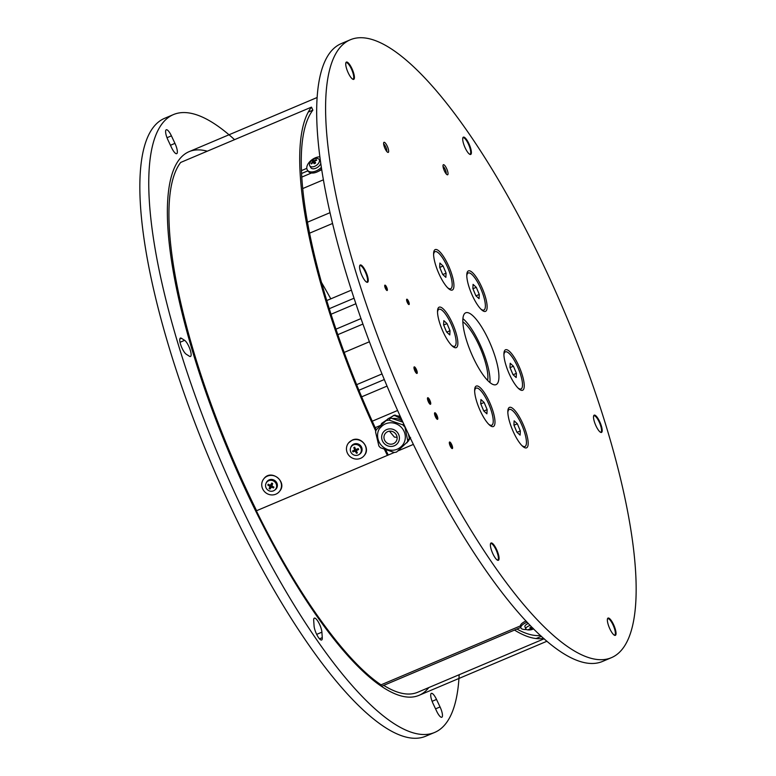 <?xml version="1.0" encoding="UTF-8"?>
<svg xmlns="http://www.w3.org/2000/svg" width="776" height="776" viewBox="0 0 776 776"><rect width="100%" height="100%" fill="white"/><g stroke="black" fill="none" stroke-linecap="round" stroke-linejoin="round"><path stroke-width="1.16" d="M462.845 321.798A34.377 9.361 -112.9 0 1 480.587 348.841A34.377 9.361 -112.9 0 1 487.629 380.405M413.385 444.396L397.758 451.011M394.305 452.476L256.361 510.812L256.284 511.714C297.218 595.037 345.446 662.306 381.472 686.333A295.152 80.364 -112.9 0 1 208.812 400.629A295.152 80.364 -112.9 0 1 189.063 151.669A295.152 80.364 -112.9 0 1 207.279 151.194M520.386 625.912L381.035 684.839C345.155 660.909 297.101 593.844 256.361 510.812M489.947 382.558A38.994 10.612 67.1 0 0 481.75 348.346A38.994 10.612 67.1 0 0 462.913 318.645M428.818 687.555A295.152 80.364 -112.9 0 1 419.001 695.354A295.152 80.364 -112.9 0 1 381.472 686.333L381.035 684.839M364.274 455.502L364.351 455.396C370.85 448.315 361.044 435.743 352.275 440.079L348.618 442.863M279.554 491.324L279.641 491.227C287.799 482.139 271.299 468.558 263.966 478.617L263.898 478.695M401.046 418.118L395.391 415.15L394.13 415.189L389.358 418.245M386.613 420L381.676 423.395A16.102 15.326 -141.1 0 0 381.132 424.501L381.161 424.821M409.097 439.536L410.601 437.596M397.089 437.334L394.392 437.092L389.455 431.184M520.764 627.425L381.472 686.333M234.556 139.661A335.407 91.326 67.1 0 0 173.378 114.606A335.407 91.326 67.1 0 0 219.918 459.091A335.407 91.326 67.1 0 0 434.676 732.428A335.407 91.326 67.1 0 0 459.169 674.722M184.62 340.334A8.885 2.415 -112.9 0 1 189.858 348.909A8.885 2.415 -112.9 0 1 190.479 356.475A8.885 2.415 -112.9 0 1 189.402 356.242L186.24 354.215A8.885 2.415 -112.9 0 1 181.012 345.64A8.885 2.415 -112.9 0 1 180.391 338.074A8.885 2.415 -112.9 0 1 181.458 338.307L184.62 340.334L180.032 342.284M174.949 143.366A8.885 2.415 -112.9 0 1 176.705 153.667A8.885 2.415 -112.9 0 1 171.535 147.585L168.004 140.068A8.885 2.415 -112.9 0 1 166.248 129.776A8.885 2.415 -112.9 0 1 171.418 135.849L174.949 143.366L170.448 145.267M433.105 703.657A8.885 2.415 -112.9 0 1 431.349 693.366A8.885 2.415 -112.9 0 1 436.519 699.438L440.06 706.955A8.885 2.415 -112.9 0 1 441.816 717.257A8.885 2.415 -112.9 0 1 436.645 711.175L433.105 703.657M313.698 620.48A8.885 2.415 -112.9 0 1 314.338 618.142A8.885 2.415 -112.9 0 1 318.771 622.75A8.885 2.415 -112.9 0 1 321.894 632.168L322.273 637.649A8.885 2.415 -112.9 0 1 321.633 639.996A8.885 2.415 -112.9 0 1 317.2 635.379A8.885 2.415 -112.9 0 1 314.076 625.97L313.698 620.48M173.378 114.606L164.464 118.379A335.407 91.326 67.1 0 0 211.004 462.855A335.407 91.326 67.1 0 0 425.762 736.191L434.676 732.428M353.74 450.487A2.289 2.183 38.9 0 0 354.04 451.089L352.993 451.884A10.059 2.241 -26.2 0 0 354.865 451.225L355.427 451.448A10.059 3.57 67.4 0 0 356.485 453.271L356.475 452.059A2.289 2.183 38.9 0 0 356.873 451.923M356.485 453.271A3.22 3.065 -141.1 0 0 357.387 452.893A10.059 1.882 -113.3 0 1 356.426 451.021L356.62 450.478A10.059 2.212 -27 0 0 358.628 449.498L358.037 449.391A2.289 2.183 38.9 0 0 357.755 448.78M358.628 449.498A3.22 3.065 -141.1 0 0 358.202 448.586A10.059 0.572 156.5 0 1 356.145 449.469L355.583 449.246A10.059 1.901 -114 0 1 354.7 447.199A3.22 3.065 -141.1 0 0 353.808 447.577A10.059 3.55 68.2 0 0 354.584 449.663L354.389 450.216A10.059 0.543 155.8 0 1 352.566 450.972A3.22 3.065 -141.1 0 0 352.993 451.884M354.962 447.82A2.289 2.183 38.9 0 0 354.574 448.014L353.808 447.577M354.574 448.014L355.282 448.974L354.389 450.216M354.04 451.089L356.116 450.749L356.475 452.059M356.426 451.021L357.018 449.663L358.037 449.391M356.717 450.497L357.018 449.663M358.202 454.998A5.636 5.374 38.9 0 1 350.684 447.684A5.636 5.374 38.9 0 1 359.201 445.773A5.636 5.374 38.9 0 1 358.202 454.998M350.684 447.684L350.975 446.966A5.869 5.587 38.9 0 1 359.841 444.978A5.869 5.587 38.9 0 1 359.773 454.057L359.133 454.493M360.568 458.344A10.059 9.584 38.9 0 1 348.502 443.009A10.059 9.584 38.9 0 1 364.012 443.552A10.059 9.584 38.9 0 1 360.568 458.344M269.117 484.69A2.289 2.183 38.9 0 0 268.991 485.039L267.836 485.068A10.059 3.822 25.6 0 0 269.67 486.212L269.883 486.775A10.059 1.533 117.9 0 0 269.117 488.57L269.883 487.483A2.289 2.183 38.9 0 0 270.572 487.832L272.027 486.3L273.501 487.929A3.22 3.065 -141.1 0 0 273.918 487.056A10.059 2.153 -153.7 0 1 271.91 486.135L272.638 483.555A3.22 3.065 -141.1 0 0 271.736 483.099A10.059 1.494 118.6 0 0 270.698 485.068L270.135 485.243A10.059 2.144 -154.5 0 1 268.254 484.195A3.22 3.065 -141.1 0 0 267.836 485.068M270.572 487.832L270.029 489.025L271.445 487.105A10.059 3.812 24.7 0 0 273.501 487.929M269.117 488.57A3.22 3.065 -141.1 0 0 270.029 489.025M271.91 486.135L272.434 483.952A2.289 2.183 38.9 0 0 271.736 483.603L271.736 483.099M272.434 483.952L272.541 483.758A2.949 2.813 38.9 0 0 271.649 483.303M271.736 483.603L270.543 484.825M271.387 484.554L270.135 485.243M268.991 485.039L270.261 485.407L269.883 487.483M266.081 483.244A5.636 5.374 38.9 0 1 274.597 481.692A5.636 5.374 38.9 0 1 274.413 490.325A5.636 5.374 38.9 0 1 266.081 483.244M265.964 483.506L266.265 482.788A5.869 5.587 38.9 0 1 275.247 480.897A5.869 5.587 38.9 0 1 275.053 489.879L274.413 490.325M261.745 484.263A10.059 9.584 -141.1 0 0 279.447 491.47A10.059 9.584 -141.1 0 0 277.633 477.696A10.059 9.584 -141.1 0 0 261.745 484.263M321.545 169.052A10.059 5.956 145.1 0 1 308.217 171.263L307.441 170.148A10.059 5.956 145.1 0 1 309.663 161.786A10.059 5.956 145.1 0 1 319.799 156.839M526.37 629.52A10.059 3.744 -16.4 0 1 521.617 628.744A10.059 3.744 -16.4 0 1 520.88 627.813L520.444 626.329A10.059 3.744 -16.4 0 1 526.041 620.975M401.415 418.933L395.003 415.635L395.391 415.15M394.13 415.189L389.872 418.157M395.003 415.635A16.102 15.326 -141.1 0 0 393.733 415.684M385.653 420.854L381.676 423.395M388.912 443.891A6.712 6.383 -141.1 0 0 394.548 432.688A6.712 6.383 -141.1 0 0 385.313 433.445A6.712 6.383 -141.1 0 0 388.912 443.891M350.238 39.809L341.324 43.572A335.407 91.326 67.1 0 0 330.547 51.943A335.407 91.326 67.1 0 0 397.535 410.32A335.407 91.326 67.1 0 0 602.622 661.394L611.537 657.621A335.407 91.326 67.1 0 0 564.996 313.145A335.407 91.326 67.1 0 0 350.238 39.809A335.407 91.326 67.1 0 0 339.461 48.18A335.407 91.326 67.1 0 0 406.449 406.546A335.407 91.326 67.1 0 0 611.537 657.621M443.028 166.471A4.122 1.125 -112.9 0 1 445.366 169.828A4.122 1.125 -112.9 0 1 446.142 173.834M447.82 174.658A5.461 1.484 67.1 0 0 446.404 168.111A5.461 1.484 67.1 0 0 443.086 165.094A5.461 1.484 67.1 0 0 444.153 170.342A5.461 1.484 67.1 0 0 447.17 174.745A5.461 1.484 67.1 0 0 447.82 174.658M383.645 144.064A4.122 1.125 -112.9 0 1 385.982 147.421A4.122 1.125 -112.9 0 1 386.758 151.427M388.436 152.251A5.461 1.484 67.1 0 0 387.02 145.713A5.461 1.484 67.1 0 0 383.703 142.687A5.461 1.484 67.1 0 0 384.76 147.935A5.461 1.484 67.1 0 0 387.787 152.348A5.461 1.484 67.1 0 0 388.436 152.251M449.333 443.096A2.716 0.737 -112.9 0 1 450.904 445.317A2.716 0.737 -112.9 0 1 451.399 447.985M452.466 448.48A3.56 0.97 67.1 0 0 451.535 444.221A3.56 0.97 67.1 0 0 449.382 442.252A3.56 0.97 67.1 0 0 450.07 445.666A3.56 0.97 67.1 0 0 452.039 448.538A3.56 0.97 67.1 0 0 452.466 448.48M434.541 413.85A2.716 0.737 -112.9 0 1 436.112 416.062A2.716 0.737 -112.9 0 1 436.616 418.739M437.674 419.224A3.56 0.97 67.1 0 0 436.743 414.966A3.56 0.97 67.1 0 0 434.589 413.007A3.56 0.97 67.1 0 0 435.278 416.421A3.56 0.97 67.1 0 0 437.247 419.292A3.56 0.97 67.1 0 0 437.674 419.224M427.469 398.825A2.716 0.737 -112.9 0 1 429.041 401.037A2.716 0.737 -112.9 0 1 429.545 403.704M430.602 404.199A3.56 0.97 67.1 0 0 429.681 399.941A3.56 0.97 67.1 0 0 427.518 397.981A3.56 0.97 67.1 0 0 428.207 401.386A3.56 0.97 67.1 0 0 430.176 404.257A3.56 0.97 67.1 0 0 430.602 404.199M413.977 367.96A2.716 0.737 -112.9 0 1 415.548 370.181A2.716 0.737 -112.9 0 1 416.043 372.849M417.11 373.343A3.56 0.97 67.1 0 0 416.178 369.085A3.56 0.97 67.1 0 0 414.025 367.116A3.56 0.97 67.1 0 0 414.714 370.53A3.56 0.97 67.1 0 0 416.683 373.401A3.56 0.97 67.1 0 0 417.11 373.343M384.75 286.315A2.066 0.563 -112.9 0 1 385.817 287.935A2.066 0.563 -112.9 0 1 386.244 289.826M387.263 290.437A2.9 0.786 67.1 0 0 386.516 286.965A2.9 0.786 67.1 0 0 384.75 285.364A2.9 0.786 67.1 0 0 385.313 288.148A2.9 0.786 67.1 0 0 386.923 290.486A2.9 0.786 67.1 0 0 387.263 290.437M406.634 300.351A2.066 0.563 -112.9 0 1 407.691 301.98A2.066 0.563 -112.9 0 1 408.118 303.872M409.146 304.483A2.9 0.786 67.1 0 0 408.389 301.01A2.9 0.786 67.1 0 0 406.634 299.41A2.9 0.786 67.1 0 0 407.196 302.194A2.9 0.786 67.1 0 0 408.797 304.531A2.9 0.786 67.1 0 0 409.146 304.483M490.461 543.966A8.885 2.415 -112.9 0 1 490.539 543.86A8.885 2.415 -112.9 0 1 490.82 543.637A8.885 2.415 -112.9 0 1 496.514 550.882A8.885 2.415 -112.9 0 1 497.746 560.01A8.885 2.415 -112.9 0 1 497.261 560.039M490.772 543.219A9.39 2.561 67.1 0 0 490.558 543.617A9.39 2.561 67.1 0 0 492.372 552.628A9.39 2.561 67.1 0 0 497.571 560.214A9.39 2.561 67.1 0 0 497.338 551.251A9.39 2.561 67.1 0 0 490.772 543.219M359.647 265.964A8.885 2.415 -112.9 0 1 359.725 265.858A8.885 2.415 -112.9 0 1 360.006 265.635A8.885 2.415 -112.9 0 1 365.7 272.88A8.885 2.415 -112.9 0 1 366.932 282.008A8.885 2.415 -112.9 0 1 366.437 282.037M359.957 265.217A9.39 2.561 67.1 0 0 359.744 265.625A9.39 2.561 67.1 0 0 361.558 274.636A9.39 2.561 67.1 0 0 366.757 282.212A9.39 2.561 67.1 0 0 366.524 273.259A9.39 2.561 67.1 0 0 359.957 265.217M345.805 63.05A8.885 2.415 -112.9 0 1 345.873 62.943A8.885 2.415 -112.9 0 1 346.164 62.72A8.885 2.415 -112.9 0 1 351.858 69.966A8.885 2.415 -112.9 0 1 353.09 79.094A8.885 2.415 -112.9 0 1 352.595 79.123M346.115 62.303A9.39 2.561 67.1 0 0 345.892 62.701A9.39 2.561 67.1 0 0 347.716 71.712A9.39 2.561 67.1 0 0 352.915 79.297A9.39 2.561 67.1 0 0 352.682 70.335A9.39 2.561 67.1 0 0 346.115 62.303M462.777 138.128A8.885 2.415 -112.9 0 1 462.845 138.021A8.885 2.415 -112.9 0 1 463.136 137.798A8.885 2.415 -112.9 0 1 468.83 145.044A8.885 2.415 -112.9 0 1 470.062 154.172A8.885 2.415 -112.9 0 1 469.567 154.201M463.088 137.381A9.39 2.561 67.1 0 0 462.865 137.779A9.39 2.561 67.1 0 0 464.688 146.79A9.39 2.561 67.1 0 0 469.887 154.375A9.39 2.561 67.1 0 0 469.655 145.413A9.39 2.561 67.1 0 0 463.088 137.381M593.591 416.13A8.885 2.415 -112.9 0 1 593.669 416.014A8.885 2.415 -112.9 0 1 593.95 415.8A8.885 2.415 -112.9 0 1 599.644 423.036A8.885 2.415 -112.9 0 1 600.876 432.164A8.885 2.415 -112.9 0 1 600.391 432.193M593.902 415.373A9.39 2.561 67.1 0 0 593.688 415.781A9.39 2.561 67.1 0 0 595.502 424.792A9.39 2.561 67.1 0 0 600.702 432.368A9.39 2.561 67.1 0 0 600.469 423.415A9.39 2.561 67.1 0 0 593.902 415.373M607.433 619.044A8.885 2.415 -112.9 0 1 607.511 618.938A8.885 2.415 -112.9 0 1 607.792 618.715A8.885 2.415 -112.9 0 1 613.486 625.96A8.885 2.415 -112.9 0 1 614.718 635.088A8.885 2.415 -112.9 0 1 614.233 635.117M607.744 618.297A9.39 2.561 67.1 0 0 607.53 618.695A9.39 2.561 67.1 0 0 609.344 627.706A9.39 2.561 67.1 0 0 614.543 635.292A9.39 2.561 67.1 0 0 614.311 626.329A9.39 2.561 67.1 0 0 607.744 618.297M433.6 254.654A20.127 5.481 -112.9 0 1 435.035 251.666A20.127 5.481 -112.9 0 1 438.721 253.189A20.127 5.481 -112.9 0 1 449.818 273.065A20.127 5.481 -112.9 0 1 450.71 288.73L449.964 289.05A20.127 5.481 -112.9 0 1 449.217 289.167M433.687 252.433A20.127 5.481 -112.9 0 1 434.288 251.977L435.035 251.666M434.502 250.134A21.97 5.985 67.1 0 0 433.997 251.075A21.97 5.985 67.1 0 0 438.256 272.153A21.97 5.985 67.1 0 0 450.41 289.885A21.97 5.985 67.1 0 0 452.243 275.8A21.97 5.985 67.1 0 0 439.235 251.249A21.97 5.985 67.1 0 0 434.502 250.134M466.793 275.965A20.127 5.481 -112.9 0 1 468.229 272.968A20.127 5.481 -112.9 0 1 471.924 274.491A20.127 5.481 -112.9 0 1 483.011 294.376A20.127 5.481 -112.9 0 1 483.904 310.041L483.167 310.351A20.127 5.481 -112.9 0 1 482.42 310.478M466.88 273.744A20.127 5.481 -112.9 0 1 467.482 273.288L468.229 272.968M467.695 271.445A21.97 5.985 67.1 0 0 467.191 272.386A21.97 5.985 67.1 0 0 471.449 293.464A21.97 5.985 67.1 0 0 483.603 311.195A21.97 5.985 67.1 0 0 485.436 297.101A21.97 5.985 67.1 0 0 472.429 272.56A21.97 5.985 67.1 0 0 467.695 271.445M503.915 354.855A20.127 5.481 -112.9 0 1 505.351 351.868A20.127 5.481 -112.9 0 1 509.046 353.39A20.127 5.481 -112.9 0 1 520.143 373.266A20.127 5.481 -112.9 0 1 521.026 388.931L520.289 389.251A20.127 5.481 -112.9 0 1 519.542 389.368M504.002 352.634A20.127 5.481 -112.9 0 1 504.604 352.178L505.351 351.868M504.817 350.335A21.97 5.985 67.1 0 0 504.313 351.276A21.97 5.985 67.1 0 0 508.571 372.354A21.97 5.985 67.1 0 0 520.735 390.085A21.97 5.985 67.1 0 0 522.558 376.001A21.97 5.985 67.1 0 0 509.56 351.45A21.97 5.985 67.1 0 0 504.817 350.335M507.843 412.444A20.127 5.481 -112.9 0 1 509.279 409.447A20.127 5.481 -112.9 0 1 512.975 410.97A20.127 5.481 -112.9 0 1 524.072 430.855A20.127 5.481 -112.9 0 1 524.954 446.52L524.217 446.83A20.127 5.481 -112.9 0 1 523.47 446.947M507.931 410.213A20.127 5.481 -112.9 0 1 508.532 409.767L509.279 409.447M508.746 407.924A21.97 5.985 67.1 0 0 508.241 408.855A21.97 5.985 67.1 0 0 512.5 429.933A21.97 5.985 67.1 0 0 524.663 447.674A21.97 5.985 67.1 0 0 526.487 433.58A21.97 5.985 67.1 0 0 513.479 409.039A21.97 5.985 67.1 0 0 508.746 407.924M474.65 391.133A20.127 5.481 -112.9 0 1 476.086 388.145A20.127 5.481 -112.9 0 1 479.781 389.668A20.127 5.481 -112.9 0 1 490.868 409.544A20.127 5.481 -112.9 0 1 491.761 425.209L491.024 425.529A20.127 5.481 -112.9 0 1 490.277 425.646M474.737 388.912A20.127 5.481 -112.9 0 1 475.339 388.456L476.086 388.145M475.552 386.613A21.97 5.985 67.1 0 0 475.048 387.554A21.97 5.985 67.1 0 0 479.306 408.632A21.97 5.985 67.1 0 0 491.46 426.363A21.97 5.985 67.1 0 0 493.293 412.269A21.97 5.985 67.1 0 0 480.286 387.728A21.97 5.985 67.1 0 0 475.552 386.613M464.446 313.776A38.994 10.612 -112.9 0 1 465.697 312.806A38.994 10.612 -112.9 0 1 490.665 344.583A38.994 10.612 -112.9 0 1 496.077 384.624A38.994 10.612 -112.9 0 1 472.235 355.437A38.994 10.612 -112.9 0 1 464.446 313.776M438.43 307.723A21.97 5.985 67.1 0 0 437.926 308.664A21.97 5.985 67.1 0 0 442.184 329.742A21.97 5.985 67.1 0 0 454.338 347.473A21.97 5.985 67.1 0 0 456.172 333.379A21.97 5.985 67.1 0 0 443.164 308.838A21.97 5.985 67.1 0 0 438.43 307.723M437.528 312.243A20.127 5.481 -112.9 0 1 438.964 309.255A20.127 5.481 -112.9 0 1 442.65 310.778A20.127 5.481 -112.9 0 1 453.747 330.654A20.127 5.481 -112.9 0 1 454.639 346.319L453.892 346.639A20.127 5.481 -112.9 0 1 453.145 346.756M437.615 310.022A20.127 5.481 -112.9 0 1 438.217 309.566L438.964 309.255M321.293 167.441A10.059 5.956 145.1 0 1 307.878 170.671A10.059 5.956 145.1 0 1 307.441 170.148M320.711 163.494A5.869 3.473 145.1 0 1 315.842 168.246A5.869 3.473 145.1 0 1 310.759 167.558L309.74 165.695A5.636 3.337 145.1 0 1 312.437 160.011A5.636 3.337 145.1 0 1 318.975 159.255A5.636 3.337 145.1 0 1 316.385 165.385A5.636 3.337 145.1 0 1 309.74 165.695M313.805 160.758A10.059 0.805 -122.1 0 0 313.184 160.069A3.22 1.901 -34.9 0 0 312.359 160.671L312.699 161.874A10.059 8.594 141.1 0 0 311.166 163.484A3.22 1.901 -34.9 0 0 311.535 163.959A10.059 7.556 -36.9 0 1 313.116 162.397L314.668 163.649A3.22 1.901 -34.9 0 0 315.493 163.047A10.059 0.698 -121.6 0 0 314.532 161.689L314.716 161.233A10.059 7.556 -38 0 1 316.686 160.234A3.22 1.901 -34.9 0 0 316.317 159.759A10.059 8.594 142.6 0 0 314.309 160.71L313.805 160.758L314.813 162.582L313.184 160.069M314.513 161.67L315.298 163.096L314.716 161.233M313.116 162.397L314.658 163.542L313.611 162.339M313.329 160.283A2.949 1.746 145.1 0 0 312.515 160.865L314.261 162.979L313.97 163.668M313.455 161.98A2.289 1.358 145.1 0 1 314.086 161.534M315.58 162.504L314.813 162.582M311.166 163.484L311.855 163.6M316.317 159.759L316.191 160.448M315.425 162.979L314.629 163.59A2.949 1.746 145.1 0 0 315.434 162.999L315.493 163.047M520.88 627.813A10.059 3.744 -16.4 0 1 527.166 622.177M533.626 628.851A10.059 10.059 0 0 1 527.214 629.792A5.636 2.095 -16.4 0 1 525.837 628.977L524.925 626.707A5.869 2.183 -16.4 0 1 528.349 623.438M525.837 628.977A5.636 2.095 -16.4 0 1 530.25 625.417M532.792 628.017A10.059 8.585 130.3 0 1 532.326 628.279L531.773 628.327A10.059 2.464 -117.8 0 1 530.774 627.377A3.22 1.193 163.6 0 0 529.872 627.755L529.872 627.755A10.059 2.997 72.1 0 0 530.784 628.754L530.561 629.026A10.059 8.546 129.1 0 1 528.524 629.443A3.22 1.193 163.6 0 0 528.912 629.705A10.059 9.234 -62.6 0 0 530.988 629.317L531.541 629.268A10.059 3.114 71.8 0 0 532.297 629.394L531.87 628.376M530.532 627.522L530.561 629.026M532.297 629.394A3.22 1.193 163.6 0 0 533.199 629.016A10.059 2.338 -117.5 0 1 532.54 628.841L532.753 628.57A10.059 9.196 -64 0 0 533.131 628.356M532.54 628.841L532.608 628.123M402.463 445.308A14.084 13.415 -141.1 0 0 399.921 426.024A14.084 13.415 -141.1 0 0 380.531 427.615C376.282 430.728 375.012 444.658 387.864 449.692C393.675 451.166 398.544 449.711 402.463 445.308M376.253 429.768L388.369 418.477L376.253 429.768A16.771 15.966 -141.1 0 0 375.574 431.99L378.872 445.957A16.771 15.966 -141.1 0 0 380.512 447.752L394.247 452.476A16.771 15.966 -141.1 0 0 396.575 452.049L408.68 440.749A16.771 15.966 -141.1 0 0 409.369 438.527L407.701 440.584L404.752 426.189M403.636 423.754L402.763 424.831L389.028 420.107L390.687 418.041A16.771 15.966 -141.1 0 0 388.369 418.477M390.687 418.041L402.909 422.192M408.37 433.92L409.369 438.527M408.671 435.249A14.259 13.57 -141.1 0 0 408.748 434.715M402.327 420.922A14.259 13.57 -141.1 0 0 392.336 418.555M407.012 442.815A16.771 15.966 -141.1 0 0 407.701 440.584M404.403 426.625A16.771 15.966 -141.1 0 0 402.763 424.831M389.028 420.107A16.771 15.966 -141.1 0 0 386.7 420.534M409.689 439.158A16.102 15.326 -141.1 0 0 410.232 438.052M521.026 388.931A20.127 5.481 -112.9 0 1 517.883 387.884M516.409 373.353L516.176 377.543L512.965 374.595L509.977 367.446L510.201 363.255L513.421 366.204L516.409 373.353L513.12 374.74M513.421 366.204L510.055 367.63M524.954 446.52A20.127 5.481 -112.9 0 1 521.812 445.463M520.337 430.932L520.104 435.132L516.894 432.183L513.906 425.035L514.129 420.834L517.34 423.783L520.337 430.932L517.049 432.319M517.34 423.783L513.984 425.209M491.761 425.209A20.127 5.481 -112.9 0 1 488.618 424.162M487.134 409.621L486.911 413.821L483.7 410.873L480.713 403.724L480.936 399.533L484.146 402.482L487.134 409.621L483.855 411.018M484.146 402.482L480.78 403.908M454.639 346.319A20.127 5.481 -112.9 0 1 451.496 345.272M450.012 330.731L449.789 334.931L446.578 331.983L443.591 324.834L443.814 320.643L447.024 323.592L450.012 330.731L446.733 332.128M447.024 323.592L443.659 325.008M450.71 288.73A20.127 5.481 -112.9 0 1 447.568 287.683M446.084 273.152L445.86 277.342L442.65 274.394L439.662 267.254L439.885 263.054L443.096 266.003L446.084 273.152L442.805 274.539M443.096 266.003L439.73 267.429M483.904 310.041A20.127 5.481 -112.9 0 1 480.761 308.984M479.277 294.453L479.054 298.653L475.843 295.704L472.856 288.556L473.079 284.365L476.289 287.314L479.277 294.453L475.998 295.84M476.289 287.314L472.923 288.73M317.772 171.632L321.642 169.731M400.203 416.246L396.575 415.771M391.773 416.702L388.825 418.361M398.573 416.819L400.726 417.42M376.214 429.875A288.449 78.541 -112.9 0 1 312.873 110.143L311.457 107.136A291.795 79.453 67.1 0 0 375.788 431.136M384.343 449.178A291.795 79.453 67.1 0 0 387.389 455.396M514.507 630.073A291.795 79.453 67.1 0 0 543.695 638.357M540.542 635.505A288.449 78.541 -112.9 0 1 516.942 629.045M388.252 455.037A288.449 78.541 -112.9 0 1 385.594 449.624M311.457 107.136L180.672 162.446A291.795 79.453 67.1 0 0 256.604 510.715M383.722 685.383A291.795 79.453 67.1 0 0 417.692 692.27L544.16 638.774M321.39 282.289A288.449 78.541 -112.9 0 1 330.799 298.847M306.792 168.363L301.369 170.652M307.907 170.817L301.505 173.523M312.873 110.143L308.227 112.103M181.458 338.307L179.809 339.005M171.418 135.849L167.005 137.721M440.06 706.955L435.549 708.857M436.519 699.438L432.116 701.31M322.273 637.649L319.508 638.823M321.894 632.168L316.686 634.38M357.251 452.65A2.949 2.813 38.9 0 1 356.397 453M357.988 448.683A2.949 2.813 38.9 0 1 358.405 449.566M353.943 447.791A2.949 2.813 38.9 0 1 354.797 447.422M353.245 451.748A2.949 2.813 38.9 0 1 352.828 450.866M354.865 451.225L355.262 450.41M355.427 451.448L356.116 450.749M268.108 485.165A2.949 2.813 38.9 0 1 268.486 484.331M270.155 488.764A2.949 2.813 38.9 0 1 269.262 488.317M273.685 486.95A2.949 2.813 38.9 0 1 273.288 487.774M271.445 487.105L272.027 486.3M269.883 486.775L270.572 486.261M269.67 486.212L270.261 485.407M270.882 487.279L271.173 486.571M312.893 161.418L314.261 162.979M312.699 161.874L313.087 162.417M314.309 160.71L314.697 161.253M532.297 628.288L532.511 628.822L532.317 628.288M531.541 629.268L531.259 627.871M530.988 629.317L530.794 628.696M529.95 627.726A2.949 1.096 -16.4 0 1 530.503 627.474M532.821 628.967A2.949 1.096 -16.4 0 1 532.171 629.22M388.339 446.064A9.06 8.623 -141.1 0 0 399.087 435.685A9.06 8.623 -141.1 0 0 384.168 431.223A9.06 8.623 -141.1 0 0 388.339 446.064M317.045 97.543L189.063 151.669M546.993 641.218L419.001 695.354M369.386 341.77L344.156 352.44M381.996 373.945L356.63 384.673M351.373 290.146L326.715 300.574M329.955 212.702L307.422 222.227M332.487 223.498L309.517 233.207M311.467 172.999L301.709 177.132M323.32 179.848L302.64 188.597M397.603 410.475L372.257 421.193M380.444 425.452L375.206 427.673M384.295 379.542L358.919 390.27M387.03 386.099L361.655 396.837M354.011 298.236L329.237 308.722M355.854 303.755L331.003 314.27M360.956 318.596L335.93 329.179M362.896 324.077L337.812 334.679M354.457 450.177L355.098 449.74M356.407 450.691L356.717 449.944M271.697 485.592L271.978 484.884M270.562 485.223L271.222 484.767M318.975 159.255L320.333 160.816M530.813 628.812L530.561 627.512M529.94 627.784L530.823 627.415M541.405 636.301L536.109 638.541"/></g></svg>
